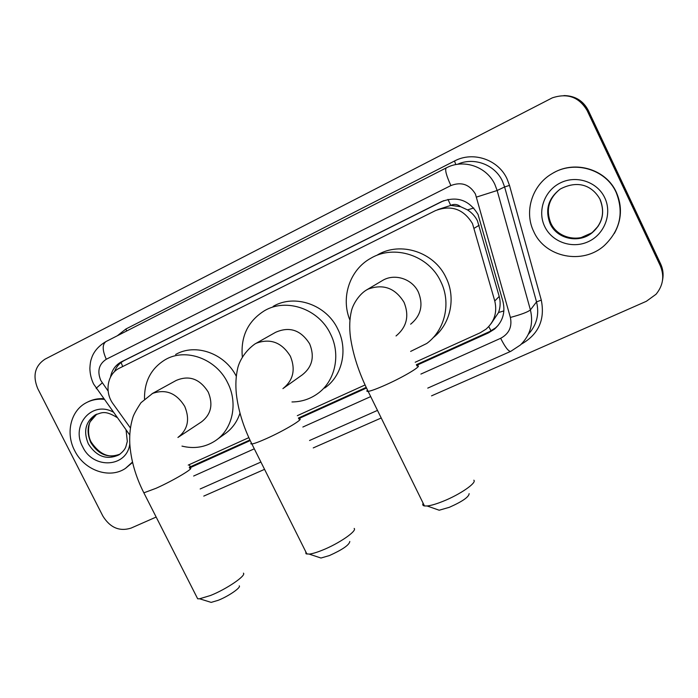 <?xml version="1.0" encoding="UTF-8"?>
<svg xmlns="http://www.w3.org/2000/svg" width="698" height="698" viewBox="0 0 698 698"><rect width="100%" height="100%" fill="white"/><g stroke="black" fill="none" stroke-linecap="round" stroke-linejoin="round"><path stroke-width="1.05" d="M491.026 323.759L498.555 312.512C500.422 307.19 500.64 301.824 499.201 296.432L477.441 220.786C475.12 216.258 471.804 212.628 467.486 209.889L460.61 206.695C457.556 204.244 454.25 203.807 450.69 205.369L447.985 199.41M415.214 362.236L480.145 332.806L485.974 329.203C494.463 321.656 497.395 312.259 494.769 300.995L472.502 223.63C463.542 208.999 451.178 204.671 435.412 210.639L119.053 368.361C107.213 374.207 104.342 392.276 113.198 404.011L130.421 427.987M450.69 205.369L460.61 206.695M450.254 205.587L437.725 209.618M188.242 465.104L248.828 437.637M297.322 415.668L365.063 384.964M416.654 365.342L488.487 332.876L494.463 329.142C502.7 321.708 505.535 312.503 502.97 301.527L478.043 214.452C469.204 200.021 456.998 195.763 441.424 201.687L121.199 361.939C115.406 365.15 111.837 370.202 110.493 377.112M114.446 371.72C116.348 366.747 119.541 363.047 124.043 360.622L443.815 200.631M156.16 517.052L131.023 528.116C119.489 531.71 110.101 527.688 102.868 516.066L37.736 388.577C32.483 375.76 34.891 365.97 44.942 359.208L552.275 97.868C567.518 92.808 579.148 97.057 587.166 110.598L660.334 265.851C664.583 276.076 663.152 285.552 656.033 294.268L646.339 301.3L431.53 395.853M381.221 417.989L313.236 447.915M264.559 469.344L203.772 496.095M564.621 95.591C575.44 95.975 583.336 100.931 588.318 110.45L660.683 264.027L660.509 264.935C662.803 269.917 663.466 275.099 662.498 280.491C663.466 275.099 662.803 269.917 660.509 264.935L587.751 110.528L660.509 264.935L660.334 265.851M563.923 95.582C574.794 95.975 582.743 100.957 587.751 110.528C582.743 100.957 574.794 95.975 563.923 95.582M189.586 467.974L250.198 440.578M298.709 418.652L366.494 388.018M249.919 439.984L189.263 467.294M498.224 325.32L495.554 327.868L489.603 331.585L416.357 364.714M366.197 387.39L298.421 418.041M660.683 264.027C662.96 268.983 663.624 274.139 662.664 279.497M533.795 231.675C523.884 211.869 531.972 185.275 551.909 173.75C573.721 159.886 605.803 168.96 616.151 192.395C624.108 212.585 620.164 230.305 604.328 245.539C582.629 265.153 545.121 257.431 533.795 231.675M553.715 172.72C575.457 160.069 606.213 169.413 616.308 192.203C622.398 206.172 621.752 219.905 614.371 233.402M469.135 493.634C468.96 496.959 462.381 501.504 449.39 507.289L439.199 510.229L436.267 509.191M423.136 503.232C422.325 504.741 422.77 505.657 424.48 505.963L427.132 505.98C431.006 505.561 436.294 504.008 442.986 501.321C459.956 494.594 477.074 482.763 473.846 480.189M410.642 324.195C420.92 315.714 423.503 305.043 418.399 292.174C412.195 278.615 394.1 273.005 382.103 280.753L366.537 289.958M349.907 320.085C340.58 297.592 349.698 269.76 370.769 258.269C394.257 244.16 428.799 255.355 440.761 281.547C451.44 302.836 445.036 330.145 426.757 343.477L410.633 351.408M377.444 254.927C400.495 241.089 434.348 252.03 446.048 277.673C456.309 298.186 450.428 324.465 433.074 337.753M349.803 541.482C349.279 544.972 342.474 549.666 329.386 555.573L320.984 558.025L318.497 557.196M305.768 551.752L305.968 553.75L309.197 554.107C312.346 553.75 316.7 552.458 322.258 550.225C338.853 543.663 357.385 530.89 354.165 528.43M286.049 386.395L302.4 374.765C312.346 366.834 314.763 356.53 309.65 343.844C300.873 330.032 289.53 326.193 275.614 332.309L255.573 343.608M242.311 356.765C240.574 336.392 247.999 321.019 264.594 310.645C286.45 297.723 318.82 308.917 330.477 333.949C341.2 354.968 335.04 381.771 317.171 393.969C309.65 399.212 301.248 401.874 291.973 401.952M273.162 306.37C294.643 293.675 326.411 304.616 337.815 329.151C348.311 349.75 342.229 376.039 324.675 388.044M239.274 585.858C241.211 587.507 228.464 596.293 218.177 600.315L211.18 602.383L209.086 601.737M196.662 596.799L197.665 598.779L199.576 598.779L210.447 595.516C226.58 589.156 246.56 575.484 243.428 573.145M189.699 468.21C196.121 466.997 173.811 480.399 156.082 488.277L143.858 492.832C135.543 476.411 130.849 459.938 129.776 443.405C129.366 434.235 130.343 425.797 132.69 418.085C133.344 415.258 136.101 410.127 140.979 402.711L152.565 393.436C165.723 388.777 176.446 393.087 184.717 406.349C190.083 419.376 187.814 429.75 177.92 437.471L201.565 421.828C211.093 414.403 213.318 404.474 208.222 392.04C199.803 378.805 189.106 374.948 176.14 380.471L152.051 393.689M144.512 399.003C144.259 381.317 151.222 368.178 165.417 359.583C185.79 347.665 216.293 358.798 227.67 382.801C238.35 403.427 232.574 429.549 215.324 440.77C205.256 447.313 194.14 449.084 181.977 446.109M175.617 354.497C195.388 342.971 224.817 353.301 236.282 376.257M239.981 413.172C237.041 422.063 231.893 429.043 224.538 434.13L217.026 439.539M132.472 462.059L125.431 468.41C109.403 479.317 84.188 470.312 74.669 450.629C65.42 433.266 70.62 410.852 86.142 402.798C91.621 399.858 97.615 398.706 104.115 399.335M87.494 402.109C92.441 399.518 97.825 398.375 103.653 398.689M132.568 462.469L125.431 468.41M479.168 225.262L474.239 228.22M491.043 330.878L488.757 326.585M498.555 312.512L503.904 310.898M190.51 466.831L189.132 464.694M467.486 209.889L473.75 208.004M122.708 366.529L121.077 362.532M499.201 296.432L494.769 300.995M442.82 201.111L441.424 201.687M420.903 374.076L500.667 338.294C509.025 333.784 512.262 326.839 510.386 317.45L475.417 194.027C469.518 184.377 461.352 181.559 450.899 185.563L106.288 359.261C98.88 364.12 97.031 371.17 100.765 380.419L108.12 391.046M450.899 185.563C446.275 175.451 444.731 169.553 446.275 167.886L447.121 167.468C464.135 158.847 486.881 166.831 494.891 184.499L497.15 190.51L504.61 186.942L502.447 181.157C494.899 164.545 473.768 156.745 457.452 164.327M96.516 388.751L96.176 388.28L102.248 382.862M117.334 335.764L125.937 328.985L454.529 161.002L455.785 164.606M454.529 161.002C473 151.004 498.285 159.467 507.062 178.897L509.496 185.398L541.29 300.114C545.19 319.763 538.498 334.464 521.214 344.227M587.166 110.598L588.318 110.45M476.568 197.063L497.15 190.51L530.41 309.912L536.535 301.894L504.61 186.942L509.496 185.398M510.386 317.45C521.293 314.493 527.976 311.98 530.41 309.912C533.638 323.628 530.288 335.337 520.35 345.039L510.788 351.33M528.369 334.246C536.779 324.989 539.502 314.205 536.535 301.894L541.29 300.114M193.643 476.027L254.299 448.814M302.862 427.028L370.699 396.595M125.937 328.985L126.635 331.018M500.667 338.294C504.994 346.889 508.292 351.26 510.552 351.426L427.761 388.114M129.758 435.02L93.602 384.022C91.22 379.058 89.981 373.831 89.876 368.343C90.103 363.894 90.609 360.718 91.386 358.833C92.153 356.093 95.033 347.883 106.061 341.514C102.178 344.289 102.257 350.204 106.288 359.261M489.603 331.585L488.487 332.876M191.165 466.552L189.49 467.782M124.34 360.473L121.504 361.791M550.129 223.648C544.833 209.801 548.244 198.258 560.346 188.992C580.125 178.732 593.867 187.701 600.289 199.803C605.122 212.716 602.435 223.674 592.244 232.678C579.008 243.881 556.891 239.021 550.129 223.648M544.693 226.475C537.155 210.997 544.405 190.58 560.485 182.841C576.452 174.875 597.383 181.855 604.773 197.822C612.408 213.675 604.564 234.258 588.388 241.621C572.316 249.212 551.987 242.075 544.693 226.475M598.299 226.03L592.715 232.041C579.541 243.192 557.519 238.358 550.792 223.063C545.653 209.871 548.672 198.625 559.857 189.315M600.149 199.837C605.07 212.462 602.435 223.412 592.244 232.678L581.198 237.564M396.028 335.965C406.777 327.092 409.456 315.889 404.063 302.365C395.251 288.047 383.272 283.632 368.116 289.12L365.996 290.281C358.336 295.202 352.804 304.956 351.469 310.793C349.558 318.698 349.218 327.484 350.448 337.151C353.005 354.671 358.903 372.758 368.143 391.386C366.651 391.561 366.433 391.116 367.48 390.06M416.924 365.926C423.939 364.688 404.919 376.344 385.846 384.834C377.103 388.734 371.205 390.915 368.143 391.386L424.48 505.963M282.926 388.629C293.282 380.358 295.769 369.565 290.385 356.259C281.852 342.482 270.527 338.12 256.428 343.172L254.77 344.062C242.363 353.092 238.306 364.88 237.643 368.588C235.872 376.318 235.435 384.764 236.343 393.942C238.271 410.503 243.454 427.176 251.882 443.989L250.809 443.806L251.306 442.846M298.892 419.044C305.619 417.814 284.959 430.352 266.531 438.553C259.237 441.808 254.351 443.623 251.882 443.989L306.946 554.099M197.665 598.779L143.369 491.863M126.05 429.863L127.315 441.398L125.902 446.615C125.09 449.215 122.796 451.955 118.992 454.843C106.794 460.357 96.577 456.71 88.358 443.902C83.202 431.495 85.461 421.854 95.12 414.978L96.821 414.132M129.802 443.832C126.984 467.721 93.043 469.51 82.696 446.807C70.498 425.309 92.04 400.286 113.303 412.117M91.264 442.209C99.884 454.764 109.499 458.717 120.117 454.084C108.207 458.569 98.435 454.712 90.766 442.515C85.758 430.64 87.747 421.191 96.725 414.176M200.169 488.966L260.921 462.05M309.554 440.499L377.487 410.398M446.118 167.965L106.061 341.514M495.554 327.868L494.463 329.142M124.043 360.622L121.199 361.939M439.199 510.229L427.132 505.98M320.984 558.025L309.197 554.107M285.334 386.91L283.955 387.887M211.18 602.383L199.576 598.779M95.923 414.551L95.12 414.978C101.917 412.597 104.875 410.066 117.247 417.605M96.752 414.167L90.347 421.548C89.379 421.924 86.412 433.955 91.237 442.166"/></g></svg>
